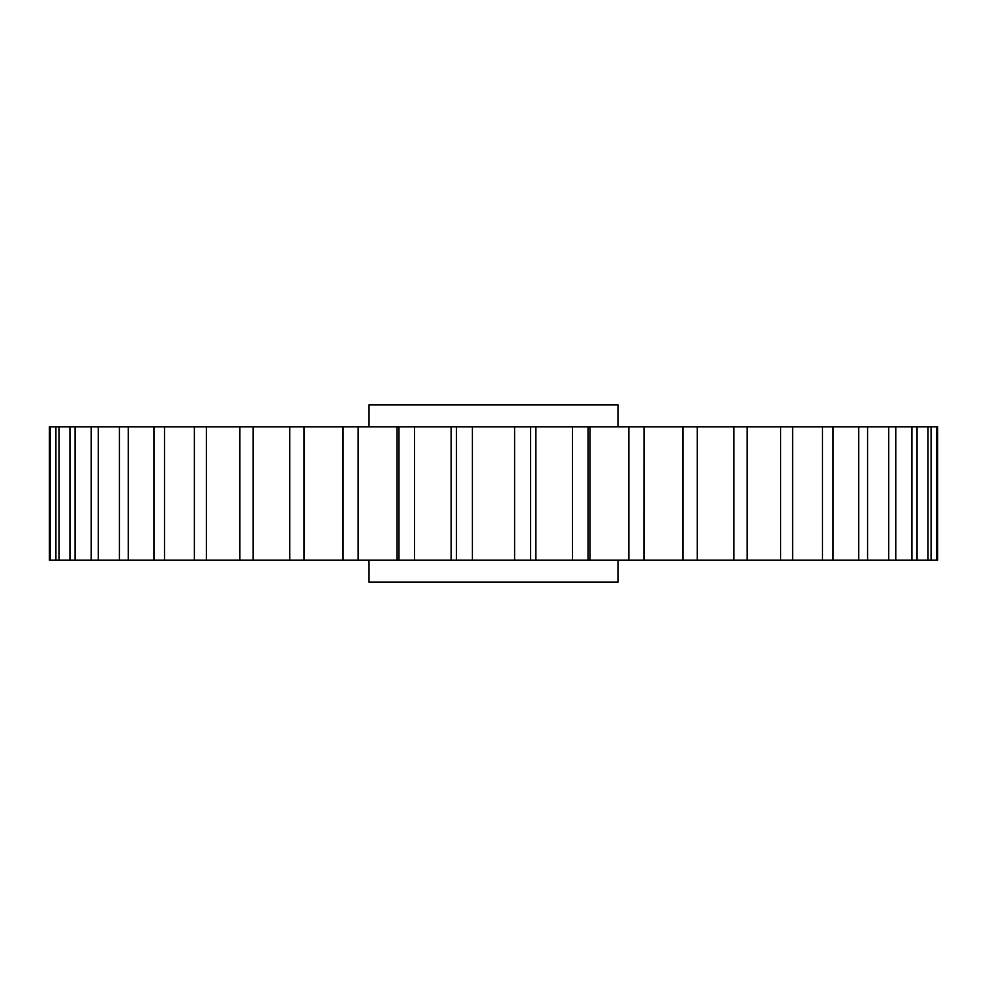 <?xml version="1.0" encoding="UTF-8"?>
<svg xmlns="http://www.w3.org/2000/svg" width="987" height="987" viewBox="0 0 987 987"><rect width="100%" height="100%" fill="white"/><g stroke="black" fill="none" stroke-linecap="round" stroke-linejoin="round"><path stroke-width="1.48" d="M617.998 560.197L617.998 582.071L369.002 582.071L369.002 560.197M617.998 426.803L617.998 404.929L369.002 404.929L369.002 426.803M50.399 426.803L50.399 560.197L49.35 560.197L49.35 426.803L931.099 426.803L931.099 560.197L937.65 560.197L937.65 426.803L936.601 426.803L936.601 560.197M931.099 560.197L643.956 560.197L644.042 426.803L643.956 560.197L50.399 560.197M931.099 426.803L936.601 426.803M927.977 426.803L927.977 560.197M917.046 426.803L917.046 560.197M911.926 426.803L911.926 560.197M895.764 426.803L895.764 560.197M888.707 426.803L888.707 560.197M867.585 426.803L867.585 560.197M858.727 426.803L858.727 560.197M833.016 426.803L833.016 560.197M822.492 426.803L822.492 560.197M792.623 426.803L792.623 560.197M780.631 426.803L780.631 560.197M747.122 426.803L747.122 560.197M733.859 426.803L733.859 560.197M697.291 426.803L697.291 560.197M682.979 426.803L682.979 560.197M628.855 426.803L628.855 560.197M588.055 426.803L588.055 560.197M572.411 426.803L572.411 560.197M530.537 426.803L530.537 560.197M514.622 426.803L514.622 560.197M472.378 426.803L472.378 560.197M456.463 426.803L456.463 560.197M414.589 426.803L414.589 560.197M398.945 426.803L398.945 560.197M358.145 426.803L358.145 560.197M343.044 426.803L343.044 560.197M304.021 426.803L304.021 560.197M289.709 426.803L289.709 560.197M253.141 426.803L253.141 560.197M239.878 426.803L239.878 560.197M206.369 426.803L206.369 560.197M194.377 426.803L194.377 560.197M164.508 426.803L164.508 560.197M153.984 426.803L153.984 560.197M128.273 426.803L128.273 560.197M119.415 426.803L119.415 560.197M98.293 426.803L98.293 560.197M91.236 426.803L91.236 560.197M75.074 426.803L75.074 560.197M69.954 426.803L69.954 560.197M59.023 426.803L59.023 560.197M55.901 426.803L55.901 560.197M342.958 426.803L342.958 560.197M397.058 426.803L397.058 560.197M451.158 426.803L451.158 560.197L451.158 426.803M535.842 426.803L535.842 560.197L535.842 426.803M589.942 426.803L589.942 560.197"/></g></svg>
